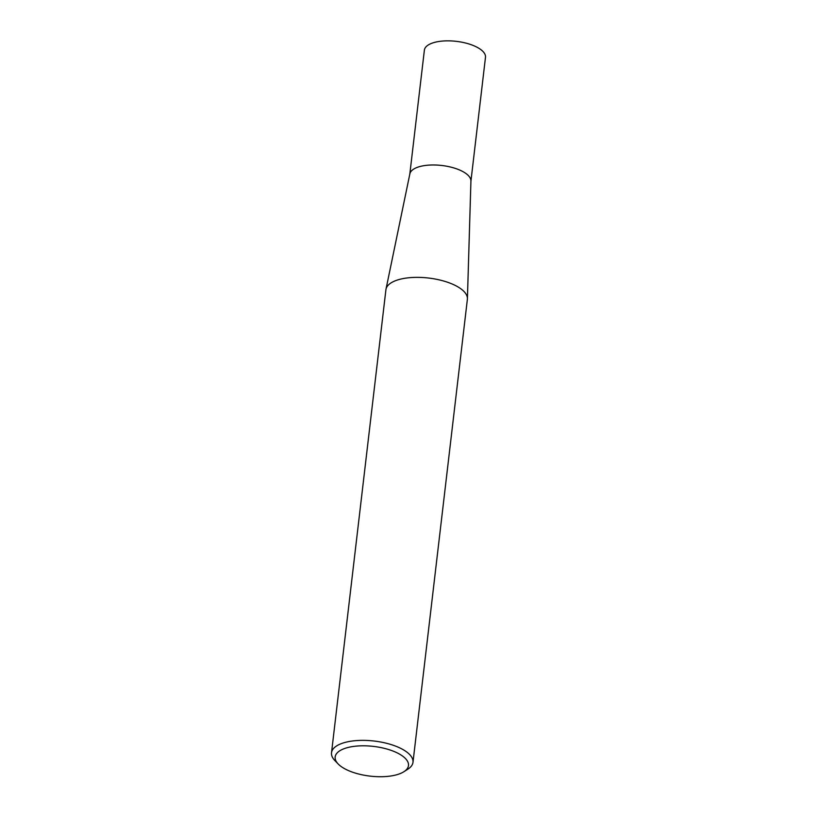 <?xml version="1.0" encoding="UTF-8"?>
<svg xmlns="http://www.w3.org/2000/svg" width="817" height="817" viewBox="0 0 817 817"><rect width="100%" height="100%" fill="white"/><g stroke="black" fill="none" stroke-linecap="round" stroke-linejoin="round"><path stroke-width="1.23" d="M338.177 763.987A36.908 14.951 6.7 0 1 343.303 749.005A36.908 14.951 6.7 0 1 392.334 750.803A36.908 14.951 6.7 0 1 403.925 771.697A36.908 14.951 6.7 0 1 370.091 776.119A36.908 14.951 6.7 0 1 338.177 763.987L334.878 760.566A41.013 16.616 6.7 0 1 331.518 752.753L385.91 289.759A41.013 16.616 6.7 0 1 386.002 289.177A41.013 16.616 6.7 0 1 394.958 280.915A41.013 16.616 6.7 0 1 440.496 280.18A41.013 16.616 6.7 0 1 467.416 298.736A41.013 16.616 6.7 0 1 467.375 299.328L412.983 762.322A41.013 16.616 6.7 0 1 407.928 769.124M386.002 289.177L409.868 173.837A30.76 12.459 6.7 0 1 416.588 167.638A30.76 12.459 6.7 0 1 450.739 167.087A30.76 12.459 6.7 0 1 470.929 181.006L467.416 298.736M331.518 752.753A41.013 16.616 6.7 0 1 340.577 743.919A41.013 16.616 6.7 0 1 386.778 743.347A41.013 16.616 6.7 0 1 412.983 762.322M416.588 167.638A30.76 12.459 6.7 0 1 451.25 167.219A30.76 12.459 6.7 0 1 470.898 181.445L485.482 57.323A30.76 12.459 6.7 0 0 465.823 43.087A30.76 12.459 6.7 0 0 431.172 43.515A30.76 12.459 6.7 0 0 424.38 50.143L409.797 174.276A30.76 12.459 6.7 0 1 416.588 167.638M403.904 771.708L407.908 769.144"/></g></svg>
